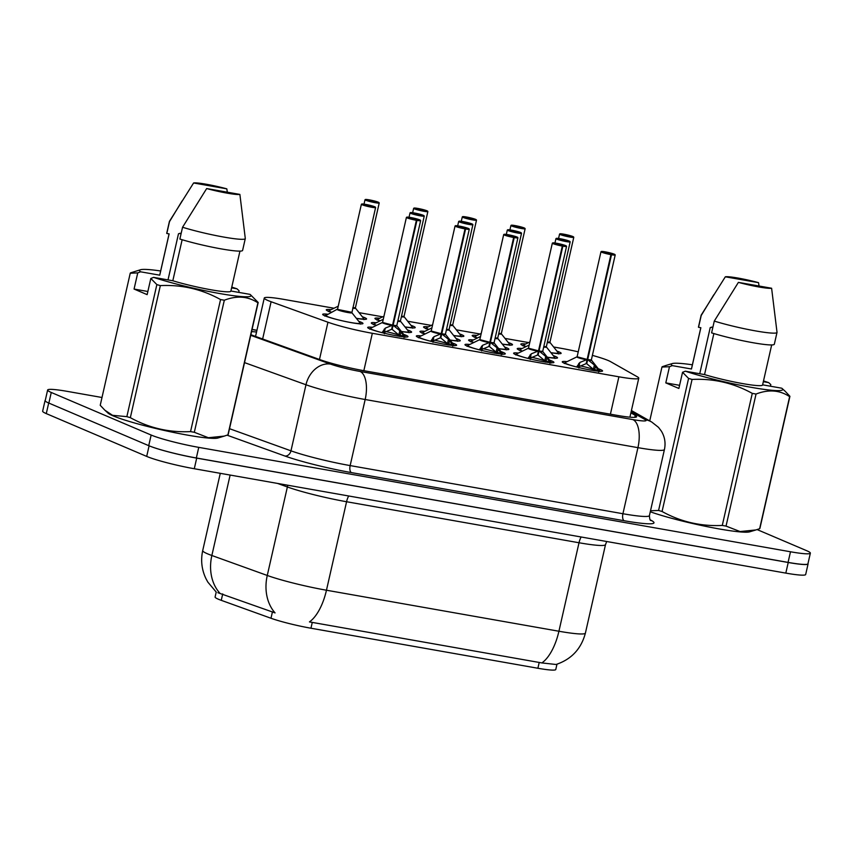 <?xml version="1.0" encoding="UTF-8"?>
<svg xmlns="http://www.w3.org/2000/svg" width="853" height="853" viewBox="0 0 853 853"><rect width="100%" height="100%" fill="white"/><g stroke="black" fill="none" stroke-linecap="round" stroke-linejoin="round"><path stroke-width="1.28" d="M598.284 368.731A20.664 1.941 -167.2 0 1 600.491 369.584A20.664 1.941 -167.2 0 1 602.559 370.97A20.664 1.941 -167.2 0 1 586.757 369.317A20.664 1.941 -167.2 0 1 564.323 363.197A20.664 1.941 -167.2 0 1 562.255 361.811A20.664 1.941 -167.2 0 1 567.053 361.64M549.641 360.158A20.664 1.941 -167.2 0 1 551.848 361A20.664 1.941 -167.2 0 1 553.917 362.386A20.664 1.941 -167.2 0 1 538.115 360.734A20.664 1.941 -167.2 0 1 515.681 354.613A20.664 1.941 -167.2 0 1 513.623 353.227A20.664 1.941 -167.2 0 1 518.411 353.057M501.01 351.575A20.664 1.941 -167.2 0 1 503.217 352.417A20.664 1.941 -167.2 0 1 505.275 353.803A20.664 1.941 -167.2 0 1 489.483 352.15A20.664 1.941 -167.2 0 1 467.039 346.03A20.664 1.941 -167.2 0 1 464.981 344.644A20.664 1.941 -167.2 0 1 469.768 344.473M452.367 342.991A20.664 1.941 -167.2 0 1 454.574 343.834A20.664 1.941 -167.2 0 1 456.632 345.22A20.664 1.941 -167.2 0 1 440.841 343.567A20.664 1.941 -167.2 0 1 418.396 337.447A20.664 1.941 -167.2 0 1 416.339 336.061A20.664 1.941 -167.2 0 1 421.137 335.89M403.725 334.408A20.664 1.941 -167.2 0 1 405.932 335.25A20.664 1.941 -167.2 0 1 407.99 336.636A20.664 1.941 -167.2 0 1 392.199 334.984A20.664 1.941 -167.2 0 1 369.754 328.863A20.664 1.941 -167.2 0 1 367.696 327.477A20.664 1.941 -167.2 0 1 372.494 327.307M553.277 355.616A20.664 1.941 -167.2 0 1 555.463 356.458A20.664 1.941 -167.2 0 1 557.531 357.844A20.664 1.941 -167.2 0 1 547.327 357.247M522.271 351.191A20.664 1.941 -167.2 0 1 519.296 350.082A20.664 1.941 -167.2 0 1 517.227 348.696A20.664 1.941 -167.2 0 1 522.047 348.525M504.635 347.043A20.664 1.941 -167.2 0 1 506.821 347.875A20.664 1.941 -167.2 0 1 508.889 349.261A20.664 1.941 -167.2 0 1 498.696 348.664M473.628 342.607A20.664 1.941 -167.2 0 1 470.653 341.499A20.664 1.941 -167.2 0 1 468.596 340.112A20.664 1.941 -167.2 0 1 473.404 339.942M455.992 338.46A20.664 1.941 -167.2 0 1 458.189 339.291A20.664 1.941 -167.2 0 1 460.247 340.678A20.664 1.941 -167.2 0 1 450.053 340.08M424.986 334.024A20.664 1.941 -167.2 0 1 422.011 332.915A20.664 1.941 -167.2 0 1 419.953 331.529A20.664 1.941 -167.2 0 1 424.773 331.359M407.35 329.876A20.664 1.941 -167.2 0 1 409.547 330.708A20.664 1.941 -167.2 0 1 411.604 332.094A20.664 1.941 -167.2 0 1 401.411 331.497M376.344 325.441A20.664 1.941 -167.2 0 1 373.369 324.332A20.664 1.941 -167.2 0 1 371.311 322.946A20.664 1.941 -167.2 0 1 376.13 322.775M358.708 321.293A20.664 1.941 -167.2 0 1 360.904 322.125A20.664 1.941 -167.2 0 1 362.962 323.511A20.664 1.941 -167.2 0 1 347.171 321.869A20.664 1.941 -167.2 0 1 324.726 315.749A20.664 1.941 -167.2 0 1 322.669 314.362A20.664 1.941 -167.2 0 1 327.488 314.192M556.881 351.084A20.664 1.941 -167.2 0 1 559.078 351.926A20.664 1.941 -167.2 0 1 561.135 353.313A20.664 1.941 -167.2 0 1 550.953 352.705M525.896 346.659A20.664 1.941 -167.2 0 1 522.91 345.54A20.664 1.941 -167.2 0 1 520.842 344.154A20.664 1.941 -167.2 0 1 525.661 343.983M508.249 342.501A20.664 1.941 -167.2 0 1 510.435 343.343A20.664 1.941 -167.2 0 1 512.504 344.729A20.664 1.941 -167.2 0 1 502.31 344.122M477.253 338.076A20.664 1.941 -167.2 0 1 474.268 336.956A20.664 1.941 -167.2 0 1 472.199 335.57A20.664 1.941 -167.2 0 1 477.019 335.41M459.607 333.918A20.664 1.941 -167.2 0 1 461.793 334.76A20.664 1.941 -167.2 0 1 463.861 336.146A20.664 1.941 -167.2 0 1 453.679 335.538M428.611 329.493A20.664 1.941 -167.2 0 1 425.626 328.373A20.664 1.941 -167.2 0 1 423.568 326.987A20.664 1.941 -167.2 0 1 428.377 326.827M410.965 325.334A20.664 1.941 -167.2 0 1 413.161 326.177A20.664 1.941 -167.2 0 1 415.219 327.563A20.664 1.941 -167.2 0 1 405.036 326.955M379.98 320.909A20.664 1.941 -167.2 0 1 376.983 319.79A20.664 1.941 -167.2 0 1 374.925 318.404A20.664 1.941 -167.2 0 1 379.745 318.244M362.322 316.751A20.664 1.941 -167.2 0 1 364.519 317.593A20.664 1.941 -167.2 0 1 366.577 318.979A20.664 1.941 -167.2 0 1 356.394 318.372M331.337 312.326A20.664 1.941 -167.2 0 1 328.341 311.206A20.664 1.941 -167.2 0 1 326.283 309.82A20.664 1.941 -167.2 0 1 331.103 309.66M334.013 308.242L284.124 299.435A36.466 3.433 12.8 0 0 264.259 298.049A36.466 3.433 12.8 0 0 271.105 301.738L327.947 322.221A36.466 3.433 12.8 0 0 372.334 333.288L618.894 376.802A36.466 3.433 12.8 0 0 638.769 378.188A36.466 3.433 12.8 0 0 637.362 376.823L610.535 361.629A36.466 3.433 12.8 0 0 608.296 360.552A36.466 3.433 12.8 0 0 592.387 355.381M216.214 592.078L215.095 597.004A32.819 3.092 12.8 0 0 221.258 600.331L270.987 618.254A32.819 3.092 12.8 0 0 310.95 628.224L537.891 668.262A32.819 3.092 12.8 0 0 555.772 669.52L556.977 664.199M578.238 351.831A36.466 3.433 12.8 0 0 560.698 348.237L553.629 346.99M528.583 342.565L504.987 338.406M479.94 333.992L456.344 329.823M431.298 325.409L407.702 321.24M382.656 316.826L359.07 312.656M46.329 401.838A36.466 3.433 -167.2 0 1 45.06 400.547A36.466 3.433 -167.2 0 1 45.305 400.26M807.994 563.513A36.466 3.433 -167.2 0 1 808.09 563.876A36.466 3.433 -167.2 0 1 788.225 562.49L196.702 458.114A36.466 3.433 -167.2 0 1 152.612 447.153M217.878 592.707L275.071 612.902A42.543 33.64 -70.2 0 1 267.266 575.466A48.61 4.574 12.8 0 0 326.464 590.223A42.543 19.491 -80 0 1 309.447 621.912L541.89 662.93L556.049 664.487C571.435 659.337 581.224 648.866 585.403 633.097L605.513 544.609A48.61 4.574 -167.2 0 1 579.016 542.753L346.574 501.735A48.61 4.574 -167.2 0 1 287.376 486.967L277.524 483.416M808.09 563.876L805.68 574.495A36.466 3.433 -167.2 0 1 785.816 573.109L194.292 468.734A36.466 3.433 -167.2 0 1 146.695 456.408L46.286 413.609A36.466 3.433 -167.2 0 1 42.65 411.157L45.06 400.547M757.112 529.574L806.714 550.718A36.466 3.433 -167.2 0 1 810.35 553.17A36.466 3.433 -167.2 0 1 790.486 551.774L198.749 447.367A36.466 3.433 -167.2 0 1 151.152 435.041L51.265 392.465A36.466 3.433 -167.2 0 1 47.629 390.013A36.466 3.433 -167.2 0 1 67.494 391.41L102.008 397.498M810.35 553.17L807.94 563.79A36.466 3.433 -167.2 0 1 788.065 562.394L196.339 457.986A36.466 3.433 -167.2 0 1 148.731 445.661L48.856 403.085A36.466 3.433 -167.2 0 1 45.22 400.633L47.629 390.013M250.878 334.664A36.466 3.433 12.8 0 0 254.173 335.943L320.248 359.753A36.466 3.433 12.8 0 0 364.647 370.831L616.772 415.315A36.466 3.433 12.8 0 0 636.637 416.712A36.466 3.433 12.8 0 0 635.24 415.336L630.889 412.873M256.529 332.03A36.466 3.433 12.8 0 0 251.571 331.614M369.296 199.965L379.222 202.982A7.293 0.682 -167.2 0 1 373.646 202.396A7.293 0.682 -167.2 0 1 365.724 200.242A7.293 0.682 -167.2 0 1 364.999 199.751L368.869 199.794A7.048 0.661 12.8 0 0 365.99 200.039A7.048 0.661 12.8 0 0 375.203 202.417A7.048 0.661 12.8 0 0 378.337 202.214A7.048 0.661 12.8 0 0 369.402 199.879L371.119 201.105M371.215 200.7L368.869 199.794M352.843 307.709A7.293 0.682 12.8 0 0 355.413 307.752L352.843 307.709A7.293 0.682 -167.2 0 0 355.413 307.762L355.498 308.178A7.517 0.704 -167.2 0 1 352.737 308.189M367.6 205.232L365.255 204.325A7.048 0.661 12.8 0 0 362.386 204.581A7.048 0.661 12.8 0 0 371.588 206.959A7.048 0.661 12.8 0 0 374.723 206.757A7.048 0.661 12.8 0 0 365.788 204.421L367.504 205.637M338.31 309.554A7.293 0.682 12.8 0 0 347.832 312.017A7.293 0.682 12.8 0 0 351.809 312.294L338.31 309.554A7.293 0.682 12.8 0 1 337.585 309.063L324.78 316.079M365.244 204.325L361.384 204.283A7.293 0.682 -167.2 0 0 362.12 204.773A7.293 0.682 -167.2 0 0 370.031 206.938A7.293 0.682 -167.2 0 0 375.608 207.514L365.681 204.496M382.037 332.659L385.3 328.117L392.551 325.185L391.623 329.301L384.34 332.382L384.372 333.768M416.936 220.405L416.882 220.127A7.048 0.661 12.8 0 0 419.751 219.871A7.048 0.661 12.8 0 0 410.549 217.494A7.048 0.661 12.8 0 0 407.414 217.696A7.048 0.661 12.8 0 0 416.339 220.031L416.381 220.309A7.293 0.682 -167.2 0 1 407.148 217.899A7.293 0.682 -167.2 0 1 406.412 217.408L407.499 217.088L420.636 220.639A7.293 0.682 -167.2 0 1 416.936 220.405L393.116 325.281L399.801 330.676L404.237 336.572L404.055 337.607M391.836 325.451A7.517 0.714 -167.2 0 1 382.357 322.519L382.613 322.189A7.293 0.682 12.8 0 0 383.338 322.669A7.293 0.682 12.8 0 0 392.583 325.089L392.551 325.185M393.116 325.281L392.177 329.397L391.868 328.202M416.339 220.031L411.21 218.251L415.71 219.157L414.718 219.242L416.882 220.127M416.381 220.309L392.583 325.089L383.338 322.669M392.604 324.972L393.126 325.185A7.293 0.682 12.8 0 0 396.837 325.409L420.636 220.639M399.513 336.434L398.809 334.941L392.177 329.397M385.759 331.55A13.36 1.269 -167.2 0 1 399.033 335.208M398.809 334.941L403.981 336.21M385.3 328.117L384.34 332.382M679.585 385.321L665.798 382.89L669.477 366.715L661.96 367.067A65.628 6.174 -167.2 0 1 662.237 366.715L665.926 365.489M669.477 366.715L672.281 365.628A57.119 5.374 -167.2 0 1 672.271 363.57A57.119 5.374 -167.2 0 1 692.38 364.807M763.499 380.96A57.119 5.374 -167.2 0 1 768.692 382.634L770.803 384.596L770.44 386.206M711.86 327.072L710.208 327.627L699.737 373.731M710.634 327.477A27.477 2.58 -167.2 0 1 712.852 327.371M725.327 276.809A24.31 2.292 -167.2 0 1 758.541 282.663L725.327 276.809L701.209 315.088A38.897 3.657 -167.2 0 0 701.155 315.205L698.479 326.998A38.897 3.657 -167.2 0 0 698.532 327.307L701.209 315.503A38.897 3.657 -167.2 0 1 701.155 315.205M701.209 315.503L713.833 294.733M758.541 282.663L759.053 286.022M672.281 365.628L691.474 369.008L700.857 327.712L698.532 327.307M691.474 369.008A36.466 3.433 -167.2 0 1 691.463 368.837L700.814 327.701M763.328 381.686L768.692 382.634M785.293 391.388L789.921 396.304A65.628 6.174 -167.2 0 1 789.633 396.656C779.781 390.077 768.585 389.203 756.046 394.043A65.628 6.174 -167.2 0 1 752.282 393.382C733.591 383.04 713.524 378.391 692.071 379.436A65.628 6.174 -167.2 0 1 688.584 378.423L682.549 372.281L685.354 371.194A57.119 5.374 -167.2 0 0 750.48 387.198A57.119 5.374 -167.2 0 0 782.169 388.541L785.293 391.388M762.614 384.831L781.764 388.211A57.119 5.374 -167.2 0 1 782.169 388.541M789.921 396.304L759.916 528.348A65.628 6.174 -167.2 0 1 759.639 528.7L789.633 396.656M756.046 394.043L726.042 526.098A65.628 6.174 -167.2 0 1 722.278 525.437L752.282 393.382M692.071 379.436L662.067 511.491A65.628 6.174 -167.2 0 1 658.58 510.467L688.584 378.423M661.96 367.067L649.73 420.892M726.042 526.098L740.095 531.558L755.95 529.937L749.606 531.846A57.119 5.374 -167.2 0 1 707.489 526.717A57.119 5.374 -167.2 0 1 650.285 511.779M755.95 529.937L759.639 528.7M662.067 511.491C680.758 521.833 700.825 526.482 722.278 525.437M650.508 510.766L658.58 510.467M771.613 288.239A24.31 2.292 -167.2 0 1 738.399 282.375L771.613 288.239L777.019 332.318A38.897 3.657 -167.2 0 1 777.008 332.435A38.897 3.657 -167.2 0 1 754.5 330.719A38.897 3.657 -167.2 0 1 714.281 321.08L711.605 332.873A38.897 3.657 -167.2 0 0 751.813 342.511A38.897 3.657 -167.2 0 0 774.332 344.239L777.008 332.435M738.399 282.375L714.281 321.08M713.865 333.566L704.546 374.584L685.354 371.194M771.677 344.943L762.582 384.991A36.466 3.433 -167.2 0 1 741.929 383.466A36.466 3.433 -167.2 0 1 704.546 374.584M665.798 382.89L678.871 388.456L682.549 372.281M224.318 300.224L194.313 432.279L208.367 437.728L224.222 436.107L217.888 438.026A57.119 5.374 -167.2 0 1 170.653 431.831A57.119 5.374 -167.2 0 1 113.118 415.859A57.119 5.374 -167.2 0 1 107.979 413.055L104.855 410.197L112.553 415.315L126.852 416.648L156.856 284.593L150.821 278.462L153.625 277.374A57.119 5.374 -167.2 0 0 218.752 293.368A57.119 5.374 -167.2 0 0 250.441 294.711L258.192 302.474A65.628 6.174 -167.2 0 1 257.905 302.826C248.052 296.247 236.857 295.383 224.318 300.224A65.628 6.174 -167.2 0 1 220.554 299.552C201.862 289.21 181.796 284.561 160.343 285.606A65.628 6.174 -167.2 0 1 156.856 284.593M147.857 291.491L134.07 289.06L137.749 272.885L130.232 273.237L100.227 405.292L104.855 410.197M137.749 272.885L140.553 271.798A57.119 5.374 -167.2 0 1 140.542 269.74A57.119 5.374 -167.2 0 1 160.652 270.977M231.771 287.13A57.119 5.374 -167.2 0 1 236.963 288.804L239.075 290.766L238.712 292.387M130.232 273.237A65.628 6.174 -167.2 0 1 130.509 272.885L140.542 269.74M180.132 233.253L178.48 233.797L168.009 279.901M178.906 233.658A27.477 2.58 -167.2 0 1 181.124 233.541M193.599 182.979A24.31 2.292 -167.2 0 1 226.813 188.844L193.599 182.979L169.48 221.268A38.897 3.657 -167.2 0 0 169.427 221.375L166.751 233.178A38.897 3.657 -167.2 0 0 166.804 233.477L169.48 221.673A38.897 3.657 -167.2 0 1 169.427 221.375M169.48 221.673L182.105 200.913M226.813 188.844L227.324 192.192M140.553 271.798L159.746 275.178L169.129 233.882L166.804 233.477M159.746 275.178A36.466 3.433 -167.2 0 1 159.735 275.007L169.086 233.882M231.6 287.866L236.963 288.804M230.886 291.001L250.036 294.381A57.119 5.374 -167.2 0 1 250.441 294.711M258.192 302.474L228.188 434.529A65.628 6.174 -167.2 0 1 227.911 434.881L257.905 302.826M194.313 432.279A65.628 6.174 -167.2 0 1 190.55 431.607L220.554 299.552M160.343 285.606L130.338 417.661A65.628 6.174 -167.2 0 1 126.852 416.648M224.222 436.107L227.911 434.881M130.338 417.661C149.03 428.003 169.097 432.652 190.55 431.607M239.885 194.409A24.31 2.292 -167.2 0 1 206.671 188.556L239.885 194.409L245.291 238.488A38.897 3.657 -167.2 0 1 245.28 238.605A38.897 3.657 -167.2 0 1 222.772 236.889A38.897 3.657 -167.2 0 1 182.553 227.25L179.876 239.043A38.897 3.657 -167.2 0 0 220.085 248.692A38.897 3.657 -167.2 0 0 242.604 250.409L245.28 238.605M206.671 188.556L182.553 227.25M182.137 239.736L172.818 280.754L153.625 277.374M239.949 251.113L230.854 291.161A36.466 3.433 -167.2 0 1 210.201 289.636A36.466 3.433 -167.2 0 1 172.818 280.754M134.07 289.06L147.142 294.637L150.821 278.462M417.938 208.548L427.865 211.565A7.293 0.682 -167.2 0 1 422.288 210.979A7.293 0.682 -167.2 0 1 414.366 208.825A7.293 0.682 -167.2 0 1 413.641 208.335L417.501 208.377A7.048 0.661 12.8 0 0 414.633 208.622A7.048 0.661 12.8 0 0 423.834 211A7.048 0.661 12.8 0 0 426.98 210.798A7.048 0.661 12.8 0 0 418.045 208.463L419.761 209.689M419.857 209.284L417.501 208.377M401.486 316.292A7.293 0.682 12.8 0 0 404.055 316.335L401.486 316.292A7.293 0.682 -167.2 0 0 404.055 316.346L404.141 316.762A7.517 0.704 -167.2 0 1 401.379 316.772M466.58 217.131L476.507 220.149A7.293 0.682 -167.2 0 1 470.931 219.562A7.293 0.682 -167.2 0 1 463.008 217.408A7.293 0.682 -167.2 0 1 462.283 216.918L466.143 216.95A7.048 0.661 12.8 0 0 463.275 217.206A7.048 0.661 12.8 0 0 472.477 219.584A7.048 0.661 12.8 0 0 475.611 219.381A7.048 0.661 12.8 0 0 466.687 217.046L468.404 218.272M468.489 217.867L466.143 216.95M450.128 324.876A7.293 0.682 12.8 0 0 452.698 324.918L450.128 324.876A7.293 0.682 -167.2 0 0 452.698 324.929L452.783 325.345A7.517 0.704 -167.2 0 1 450.021 325.356M517.131 226.45L514.785 225.533A7.048 0.661 12.8 0 0 511.917 225.789A7.048 0.661 12.8 0 0 521.119 228.167A7.048 0.661 12.8 0 0 524.254 227.964A7.048 0.661 12.8 0 0 515.329 225.629L517.046 226.855M498.77 333.448A7.293 0.682 12.8 0 0 501.34 333.502L498.77 333.448A7.293 0.682 -167.2 0 0 501.34 333.512L501.425 333.928A7.517 0.704 -167.2 0 1 498.664 333.939M514.775 225.533L510.926 225.501A7.293 0.682 -167.2 0 0 511.651 225.992A7.293 0.682 -167.2 0 0 519.573 228.146A7.293 0.682 -167.2 0 0 525.139 228.732L515.212 225.714M565.774 235.033L563.428 234.117A7.048 0.661 12.8 0 0 560.56 234.372A7.048 0.661 12.8 0 0 569.761 236.75A7.048 0.661 12.8 0 0 572.896 236.548A7.048 0.661 12.8 0 0 563.961 234.212L565.688 235.439M547.413 342.032A7.293 0.682 12.8 0 0 549.982 342.085L547.413 342.032A7.293 0.682 -167.2 0 0 549.982 342.096L550.057 342.511A7.517 0.704 -167.2 0 1 547.295 342.522M563.417 234.117L559.557 234.085A7.293 0.682 -167.2 0 0 560.293 234.575A7.293 0.682 -167.2 0 0 568.205 236.729A7.293 0.682 -167.2 0 0 573.781 237.315L563.854 234.298M430.68 341.243L433.942 336.7L441.193 333.768L440.265 337.884L432.983 340.965L433.015 342.352M441.246 333.555L448.443 339.259L452.879 345.156L452.687 346.19M440.468 334.035A7.517 0.714 -167.2 0 1 431 331.103L431.255 330.772A7.293 0.682 12.8 0 0 431.981 331.252A7.293 0.682 12.8 0 0 441.214 333.672L441.193 333.768M441.758 333.864L440.82 337.98L440.511 336.786M445.437 334.045A7.293 0.693 -167.2 0 1 441.769 333.768L441.779 333.768A7.293 0.682 12.8 0 0 445.469 333.992L445.554 334.419A7.517 0.714 -167.2 0 1 442.43 334.387M465.578 228.988L465.525 228.711A7.048 0.661 12.8 0 0 468.393 228.455A7.048 0.661 12.8 0 0 459.191 226.077A7.048 0.661 12.8 0 0 456.046 226.28A7.048 0.661 12.8 0 0 464.981 228.615L465.024 228.892A7.293 0.682 -167.2 0 1 455.779 226.482A7.293 0.682 -167.2 0 1 455.054 225.992L456.142 225.672L469.278 229.222A7.293 0.682 -167.2 0 1 465.578 228.988L441.779 333.768M464.981 228.615L459.852 226.834L464.352 227.74L463.36 227.826L465.525 228.711M465.024 228.892L441.214 333.672L431.981 331.252M448.156 345.017L447.452 343.524L440.82 337.98M434.401 340.134A13.36 1.269 -167.2 0 1 447.676 343.791M447.452 343.524L452.623 344.793M433.942 336.7L432.983 340.965M479.322 349.826L482.585 345.284L489.835 342.352L488.897 346.467L481.625 349.549L481.657 350.935M514.22 237.571L514.156 237.294A7.048 0.661 12.8 0 0 517.035 237.038A7.048 0.661 12.8 0 0 507.823 234.66A7.048 0.661 12.8 0 0 504.688 234.863A7.048 0.661 12.8 0 0 513.623 237.198L513.666 237.475A7.293 0.682 -167.2 0 1 504.422 235.065A7.293 0.682 -167.2 0 1 503.696 234.575L517.078 237.049L517.92 237.806A7.293 0.682 -167.2 0 1 514.22 237.571L490.39 342.448L497.086 347.843L501.521 353.739L501.329 354.773M503.696 234.575L479.887 339.345A7.293 0.682 12.8 0 0 480.623 339.835A7.293 0.682 12.8 0 0 489.857 342.256L489.835 342.352M490.39 342.448L489.462 346.563L489.153 345.369M513.623 237.198L508.495 235.417L512.994 236.324L512.003 236.409L514.156 237.294M513.666 237.475L489.857 342.256L480.623 339.835M489.889 342.138L490.411 342.352A7.293 0.682 12.8 0 0 494.111 342.575L494.196 343.002A7.517 0.714 -167.2 0 1 491.072 342.97M496.798 353.6L496.094 352.108L489.462 346.563M483.043 348.717A13.36 1.269 -167.2 0 1 496.318 352.374M496.094 352.108L501.265 353.377M482.585 345.284L481.625 349.549M527.954 358.409L531.227 353.867L538.478 350.935L537.539 355.051L530.267 358.132L530.299 359.518M562.863 246.154L562.799 245.877A7.048 0.661 12.8 0 0 565.678 245.621L566.563 246.389A7.293 0.682 -167.2 0 1 562.863 246.154L539.032 351.031L545.728 356.426L550.153 362.322L549.972 363.357M537.753 351.201A7.517 0.714 -167.2 0 1 528.284 348.269L528.529 347.939A7.293 0.682 12.8 0 0 529.265 348.419A7.293 0.682 12.8 0 0 538.499 350.839L538.478 350.935M539.032 351.031L538.104 355.147L537.795 353.952M562.266 245.781L562.308 246.059A7.293 0.682 -167.2 0 1 553.064 243.649A7.293 0.682 -167.2 0 1 552.339 243.158L565.71 245.632A7.048 0.661 12.8 0 0 556.465 243.244A7.048 0.661 12.8 0 0 553.33 243.446A7.048 0.661 12.8 0 0 562.266 245.781L557.126 244.001L561.626 244.907L560.634 244.992L562.799 245.877M562.308 246.059L538.499 350.839L529.265 348.419M538.531 350.722L539.053 350.935A7.293 0.682 12.8 0 0 542.753 351.159L542.828 351.585A7.517 0.714 -167.2 0 1 539.714 351.553M545.44 362.184L544.736 360.691L538.104 355.147M531.686 357.3A13.36 1.269 -167.2 0 1 544.96 360.958M544.736 360.691L549.908 361.96M531.227 353.867L530.267 358.132M576.596 366.993L579.859 362.45L587.12 359.518L586.182 363.634L578.91 366.715L578.942 368.101M611.505 254.738L611.441 254.461A7.048 0.661 12.8 0 0 614.309 254.205A7.048 0.661 12.8 0 0 605.108 251.827A7.048 0.661 12.8 0 0 601.973 252.03A7.048 0.661 12.8 0 0 610.908 254.365L610.94 254.642A7.293 0.682 -167.2 0 1 601.706 252.221A7.293 0.682 -167.2 0 1 600.981 251.742L602.058 251.422L615.205 254.972A7.293 0.682 -167.2 0 1 611.505 254.738L587.674 359.614L594.36 365.009L598.795 370.906L598.614 371.94M586.395 359.785A7.517 0.714 -167.2 0 1 576.916 356.853L577.172 356.522A7.293 0.682 12.8 0 0 577.897 357.002A7.293 0.682 12.8 0 0 587.141 359.422L587.12 359.518M587.674 359.614L586.736 363.73L586.438 362.536M610.908 254.365L605.769 252.573L610.268 253.49L609.277 253.576L611.441 254.461M610.94 254.642L587.141 359.422L577.897 357.002M587.163 359.305L587.696 359.518A7.293 0.682 12.8 0 0 591.396 359.742L591.47 360.169A7.517 0.714 -167.2 0 1 588.357 360.126M594.083 370.767L593.379 369.274L586.736 363.73M580.328 365.884A13.36 1.269 -167.2 0 1 593.603 369.541M593.379 369.274L598.539 370.543M579.859 362.45L578.91 366.715M414.43 213.005L424.25 216.097A7.293 0.682 -167.2 0 1 418.674 215.521A7.293 0.682 -167.2 0 1 410.751 213.357A7.293 0.682 -167.2 0 1 410.026 212.866L413.897 212.909A7.048 0.661 12.8 0 0 411.018 213.154A7.048 0.661 12.8 0 0 420.23 215.542A7.048 0.661 12.8 0 0 423.365 215.34A7.048 0.661 12.8 0 0 414.43 213.005L416.147 214.22M416.243 213.815L413.897 212.909M397.871 320.824A7.293 0.682 12.8 0 0 400.441 320.877L397.871 320.824A7.293 0.682 -167.2 0 0 400.441 320.877L400.526 321.293A7.517 0.704 -167.2 0 1 397.765 321.314M464.885 222.398L462.529 221.492A7.048 0.661 12.8 0 0 459.66 221.737A7.048 0.661 12.8 0 0 468.862 224.126A7.048 0.661 12.8 0 0 472.008 223.923A7.048 0.661 12.8 0 0 463.072 221.588L464.789 222.804M446.514 329.407A7.293 0.682 12.8 0 0 449.083 329.461L446.514 329.407A7.293 0.682 -167.2 0 0 449.083 329.461L449.168 329.876A7.517 0.704 -167.2 0 1 446.407 329.898M462.518 221.492L458.669 221.449A7.293 0.682 -167.2 0 0 459.394 221.94A7.293 0.682 -167.2 0 0 467.316 224.104A7.293 0.682 -167.2 0 0 472.893 224.68L462.966 221.663M513.517 230.982L511.171 230.075A7.048 0.661 12.8 0 0 508.303 230.321A7.048 0.661 12.8 0 0 517.504 232.709A7.048 0.661 12.8 0 0 520.639 232.506A7.048 0.661 12.8 0 0 511.715 230.171L513.431 231.387M495.156 337.991A7.293 0.682 12.8 0 0 497.725 338.044L495.156 337.991A7.293 0.682 -167.2 0 0 497.725 338.044L497.811 338.46A7.517 0.704 -167.2 0 1 495.049 338.481M511.16 230.075L507.311 230.033A7.293 0.682 -167.2 0 0 508.036 230.523A7.293 0.682 -167.2 0 0 515.958 232.688A7.293 0.682 -167.2 0 0 521.535 233.264L511.608 230.246M560.24 238.829L570.177 241.847A7.293 0.682 -167.2 0 1 564.601 241.271A7.293 0.682 -167.2 0 1 556.678 239.107A7.293 0.682 -167.2 0 1 555.953 238.616L559.813 238.659A7.048 0.661 12.8 0 0 556.945 238.904A7.048 0.661 12.8 0 0 566.147 241.292A7.048 0.661 12.8 0 0 569.282 241.09A7.048 0.661 12.8 0 0 560.357 238.755L562.074 239.97M562.159 239.565L559.813 238.659M543.798 346.574A7.293 0.682 12.8 0 0 546.368 346.627L543.798 346.574A7.293 0.682 -167.2 0 0 546.368 346.627L546.453 347.043A7.517 0.704 -167.2 0 1 543.692 347.064M221.258 600.331L222.718 593.901M270.987 618.254L272.448 611.825M310.95 628.224L312.283 622.338M537.891 668.262L539.224 662.386M610.407 414.195L618.894 376.802M363.847 370.682L372.334 333.288M319.48 359.476L327.947 322.221M262.639 338.993L271.105 301.738M216.299 592.163L207.844 582.119L206.053 578.846C201.703 569.804 200.594 560.378 202.715 550.569A48.61 4.574 12.8 0 0 207.578 553.832A48.61 4.574 12.8 0 0 211.853 555.495L267.266 575.466L287.376 486.967A12.155 9.618 109.8 0 0 287.664 485.208M348.696 495.977A12.155 5.566 100 0 0 346.574 501.735L326.464 590.223L558.918 631.241A42.543 19.491 100 0 1 541.89 662.93M581.149 536.995A12.155 5.566 100 0 0 579.016 542.753L558.918 631.241A48.61 4.574 12.8 0 0 585.403 633.097M219.786 593.091A42.543 33.64 -70.2 0 1 211.853 555.495L230.129 475.057M46.286 413.609L48.696 403.011M785.816 573.109L788.225 562.49M194.292 468.734L196.702 458.114M146.695 456.408L149.094 445.81M650.178 519.786L651.905 520.767A54.688 5.15 -167.2 0 1 624.204 520.735L351.436 472.605A54.688 5.15 -167.2 0 1 284.838 455.992L227.069 435.179M790.486 551.774L788.065 562.394M51.265 392.465L48.856 403.085M151.152 435.041L148.731 445.661M198.749 447.367L196.339 457.986M649.421 515.575L664.434 449.499A48.61 4.574 -167.2 0 1 637.937 447.654L622.925 513.73A48.61 4.574 12.8 0 0 649.421 515.575C649.623 518.955 650.082 520.586 650.796 520.49M250.718 335.336L330.474 364.082A24.31 2.292 12.8 0 0 360.073 371.46L632.841 419.591A24.31 11.132 100 0 1 637.937 447.654L365.169 399.513A48.61 4.574 -167.2 0 1 305.982 384.756L290.969 450.832A48.61 4.574 12.8 0 0 350.156 465.589L622.925 513.73A6.078 2.783 -80 0 0 624.204 520.735M330.474 364.082A24.31 19.224 -70.2 0 0 305.982 384.756L244.523 362.61M229.51 428.686L290.969 450.832A6.078 4.809 109.8 0 1 284.838 455.992M360.073 371.46A24.31 11.132 100 0 1 365.169 399.513L350.156 465.589A6.078 2.783 -80 0 0 351.436 472.605M632.841 419.591A24.31 2.292 12.8 0 0 645.156 419.601L631.156 411.679M256.902 330.388L252.04 329.525M650.647 520.362A6.078 5.768 119.5 0 0 651.905 520.767M645.156 419.601A24.31 23.095 -60.5 0 1 651.767 422.054L631.423 410.528M634.781 417.341L635.24 415.336M355.498 308.178L363.623 318.393A17.774 1.663 -167.2 0 1 356.341 318.308M331.54 312.219A17.774 1.663 -167.2 0 1 329.205 310.577L328.394 311.548M375.608 207.514L351.884 312.71A7.517 0.704 -167.2 0 1 344.431 311.825A7.517 0.704 -167.2 0 1 337.33 309.404M351.799 312.294A7.293 0.682 -167.2 0 1 347.832 312.017A7.293 0.682 -167.2 0 1 337.596 309.127M351.884 312.71L360.019 322.924A17.774 1.663 -167.2 0 1 342.394 320.835A17.774 1.663 -167.2 0 1 325.59 315.12M396.826 325.419L396.912 325.835A7.517 0.714 -167.2 0 1 393.787 325.803M392.572 325.089A7.293 0.693 -167.2 0 1 382.624 322.242M396.794 325.462A7.293 0.693 -167.2 0 1 393.126 325.185M381.856 332.617A17.774 1.685 -167.2 0 1 370.618 328.224L382.357 322.519M396.912 325.835L405.036 336.05A17.774 1.685 -167.2 0 1 404.237 336.572M399.801 330.676L398.831 334.93M400.953 332.062L399.769 336.349M384.223 329.109L383.498 332.297L384.33 332.371M382.187 332.371L383.498 332.297A1.216 1.152 -93.1 0 0 383.551 333.043M404.141 316.762L412.266 326.976A17.774 1.663 -167.2 0 1 404.983 326.891M380.182 320.803A17.774 1.663 -167.2 0 1 377.836 319.161L377.037 320.131M452.783 325.345L460.908 335.56A17.774 1.663 -167.2 0 1 453.625 335.474M428.824 329.386A17.774 1.663 -167.2 0 1 426.479 327.744L425.679 328.714M501.425 333.928L509.55 344.143A17.774 1.663 -167.2 0 1 502.268 344.058M477.467 337.969A17.774 1.663 -167.2 0 1 475.121 336.327L474.321 337.298M550.057 342.511L558.193 352.726A17.774 1.663 -167.2 0 1 550.899 352.641M526.109 346.553A17.774 1.663 -167.2 0 1 523.763 344.911L522.964 345.87M441.214 333.672A7.293 0.693 -167.2 0 1 431.266 330.825M430.498 341.2A17.774 1.685 -167.2 0 1 419.249 336.807L431 331.103M445.554 334.419L453.679 344.633A17.774 1.685 -167.2 0 1 452.879 345.156M448.443 339.259L447.473 343.514M449.595 340.646L448.411 344.932M432.866 337.692L432.14 340.88L432.972 340.955M430.818 340.955L432.14 340.88A1.216 1.152 -93.1 0 0 432.194 341.626M489.11 342.618A7.517 0.714 -167.2 0 1 479.642 339.686L479.898 339.355M489.857 342.256A7.293 0.693 -167.2 0 1 479.908 339.409M494.068 342.629A7.293 0.693 -167.2 0 1 490.411 342.352M479.141 349.783A17.774 1.685 -167.2 0 1 467.892 345.39L479.642 339.686M494.196 343.002L502.31 353.217A17.774 1.685 -167.2 0 1 501.521 353.739M497.086 347.843L496.115 352.097M498.237 349.229L497.043 353.515M481.497 346.275L480.783 349.463L481.614 349.538M479.461 349.527L480.783 349.463A1.216 1.152 -93.1 0 0 480.836 350.21M538.499 350.839A7.293 0.693 -167.2 0 1 528.551 347.992M542.711 351.212A7.293 0.693 -167.2 0 1 539.053 350.935M527.772 358.367A17.774 1.685 -167.2 0 1 516.534 353.974L528.284 348.269M542.828 351.585L550.953 361.8A17.774 1.685 -167.2 0 1 550.153 362.322M545.728 356.426L544.758 360.68M546.88 357.812L545.685 362.099M530.139 354.859L529.414 358.047L530.257 358.121M528.103 358.111L529.414 358.047A1.216 1.152 -93.1 0 0 529.478 358.782M587.131 359.422A7.293 0.693 -167.2 0 1 577.182 356.575M591.353 359.795A7.293 0.693 -167.2 0 1 587.696 359.518M576.415 366.95A17.774 1.685 -167.2 0 1 565.176 362.557L576.916 356.853M591.47 360.169L599.595 370.383A17.774 1.685 -167.2 0 1 598.795 370.906M594.36 365.009L593.4 369.264M595.522 366.395L594.328 370.682M578.782 363.442L578.057 366.63L578.899 366.705M576.745 366.694L578.057 366.63A1.216 1.152 -93.1 0 0 578.11 367.366M400.526 321.293L408.651 331.508A17.774 1.663 -167.2 0 1 401.358 331.433M376.557 325.334A17.774 1.663 -167.2 0 1 374.232 323.703L373.422 324.662M449.168 329.876L457.293 340.091A17.774 1.663 -167.2 0 1 450 340.016M425.199 333.918A17.774 1.663 -167.2 0 1 422.864 332.286L422.064 333.246M497.811 338.46L505.936 348.674A17.774 1.663 -167.2 0 1 498.642 348.6M473.841 342.501A17.774 1.663 -167.2 0 1 471.506 340.869L470.707 341.829M546.453 347.043L554.578 357.258A17.774 1.663 -167.2 0 1 547.285 357.183M522.473 351.084A17.774 1.663 -167.2 0 1 520.149 349.453L519.349 350.412M629.909 417.181L638.769 378.188M255.537 336.434L264.259 298.049M202.715 550.569L220.277 473.319M605.513 544.609L606.707 541.506M664.434 449.499C665.809 442.995 664.796 436.885 661.395 431.17L658.516 427.364L651.767 422.054M256.934 330.26L252.072 329.397M379.222 202.982L355.413 307.752M364.999 199.751L364.007 204.134M338.236 306.184L329.205 310.577M363.932 319.619L363.623 318.393M361.384 204.283L337.585 309.063M360.318 324.151L360.019 322.924M406.412 217.408L382.613 322.178M369.807 329.194L370.618 328.224M405.036 336.05L405.346 337.266M672.271 363.57L665.926 365.479M427.865 211.565L404.055 316.335M413.641 208.335L412.649 212.717M383.978 316.186L377.836 319.161M412.575 328.202L412.266 326.976M476.507 220.149L452.698 324.918M462.283 216.918L461.281 221.3M432.61 324.769L426.479 327.744M461.217 336.786L460.908 335.56M525.139 228.732L501.34 333.502M510.926 225.501L509.923 229.883M481.252 333.352L475.121 336.327M509.859 345.369L509.55 344.143M573.781 237.315L549.982 342.085M559.557 234.085L558.566 238.467M529.894 341.936L523.763 344.911M558.502 353.952L558.193 352.726M455.054 225.992L431.255 330.761M469.278 229.222L445.469 333.992M418.45 337.777L419.249 336.807M453.679 344.633L453.988 345.849M517.92 237.806L494.111 342.575M467.081 346.361L467.892 345.39M502.31 353.217L502.62 354.432M552.339 243.158L528.529 347.928M566.563 246.389L542.753 351.159M515.724 354.944L516.534 353.974M550.953 361.8L551.262 363.015M600.981 251.742L577.172 356.511M615.205 254.972L591.396 359.742M564.366 363.527L565.176 362.557M599.595 370.383L599.904 371.599M424.25 216.097L400.441 320.877M410.026 212.866L409.035 217.248M383.264 319.31L374.232 323.703M408.96 332.734L408.651 331.508M472.893 224.68L449.083 329.461M458.669 221.449L457.677 225.832M431.906 327.893L422.864 332.286M457.603 341.317L457.293 340.091M521.535 233.264L497.725 338.044M507.311 230.033L506.309 234.415M480.548 336.477L471.506 340.869M506.245 349.901L505.936 348.674M570.177 241.847L546.368 346.627M555.953 238.616L554.951 242.998M529.191 345.06L520.149 349.453M554.887 358.484L554.578 357.258"/></g></svg>
